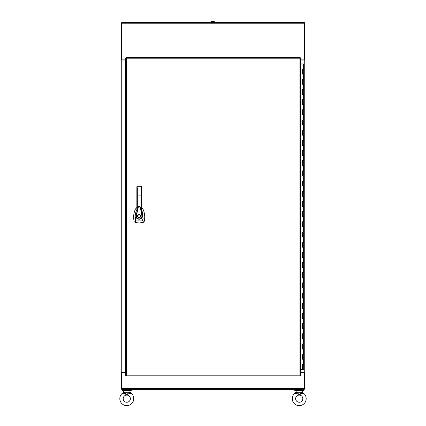 <?xml version="1.0" encoding="UTF-8"?>
<svg xmlns="http://www.w3.org/2000/svg" width="426" height="426" viewBox="0 0 426 426"><rect width="100%" height="100%" fill="white"/><g stroke="black" fill="none" stroke-linecap="round" stroke-linejoin="round"><path stroke-width="0.64" d="M300.665 59.885L304.313 59.885L304.313 22.487L121.687 22.487L121.687 59.885L125.654 59.885M125.654 372.329L121.687 372.329L121.687 389.359L304.313 389.359L304.313 372.18M300.665 372.329L304.792 372.329L304.792 60.034L300.665 60.034M122.96 389.359L122.96 389.998M130.601 389.359L130.601 389.998M131.235 390.583L122.326 390.583L122.326 389.998L131.235 389.998L131.235 390.583M303.674 390.583L294.765 390.583L294.765 389.998L303.674 389.998L303.674 390.583M213.719 21.454L211.573 21.454L213.719 21.3M211.749 21.454L211.749 22.243L214.257 22.243L214.257 21.454M212.377 22.243L212.377 21.454M213.628 21.454L213.628 22.243M304.792 60.034L304.792 22.972L304.313 22.972M304.313 388.879L304.792 388.879L304.792 372.329M304.792 59.885L304.313 60.034M300.665 372.18L304.792 372.18M121.687 388.879L121.208 388.879L121.208 22.972L121.687 22.972M121.208 372.329L121.687 372.18M121.208 59.885L121.687 60.034M125.654 60.034L121.208 60.034M121.208 372.18L125.654 372.18M303.083 69.017L303.679 69.017L302.487 69.017L303.083 69.017L303.083 63.927L303.679 63.927L303.679 369.401L300.665 369.401M303.083 63.927L300.665 63.927M302.487 364.305L303.679 364.305L302.487 364.305L302.487 369.401M302.487 359.214L303.679 359.214L302.487 359.214L302.487 354.123L303.679 354.123L302.487 354.123M302.487 349.032L303.679 349.032L302.487 349.032L302.487 343.942L303.679 343.942L302.487 343.942M302.487 338.851L303.679 338.851L302.487 338.851L302.487 333.76L303.679 333.76L302.487 333.76M302.487 328.67L303.679 328.67L302.487 328.67L302.487 323.579L303.679 323.579L302.487 323.579M302.487 318.488L303.679 318.488L302.487 318.488L302.487 313.392L303.679 313.392L302.487 313.392M302.487 308.302L303.679 308.302L302.487 308.302L302.487 303.211L303.679 303.211L302.487 303.211M302.487 298.12L303.679 298.12L302.487 298.12L302.487 293.029L303.679 293.029L302.487 293.029M302.487 287.939L303.679 287.939L302.487 287.939L302.487 282.848L303.679 282.848L302.487 282.848M302.487 277.757L303.679 277.757L302.487 277.757L302.487 272.667L303.679 272.667L302.487 272.667M302.487 267.576L303.679 267.576L302.487 267.576L302.487 262.485L303.679 262.485L302.487 262.485M302.487 257.389L303.679 257.389L302.487 257.389L302.487 252.298L303.679 252.298L302.487 252.298M302.487 247.208L303.679 247.208L302.487 247.208L302.487 242.117L303.679 242.117L302.487 242.117M302.487 237.026L303.679 237.026L302.487 237.026L302.487 231.936L303.679 231.936L302.487 231.936M302.487 226.845L303.679 226.845L302.487 226.845L302.487 221.754L303.679 221.754L302.487 221.754M302.487 216.664L303.679 216.664L302.487 216.664L302.487 211.573L303.679 211.573L302.487 211.573M302.487 206.477L303.679 206.477L302.487 206.477L302.487 201.386L303.679 201.386L302.487 201.386M302.487 196.295L303.679 196.295L302.487 196.295L302.487 191.205L303.679 191.205L302.487 191.205M302.487 186.114L303.679 186.114L302.487 186.114L302.487 181.023L303.679 181.023L302.487 181.023M302.487 175.933L303.679 175.933L302.487 175.933L302.487 170.842L303.679 170.842L302.487 170.842M302.487 165.751L303.679 165.751L302.487 165.751L302.487 160.661L303.679 160.661L302.487 160.661M302.487 155.57L303.679 155.57L302.487 155.57L302.487 150.474L303.679 150.474L302.487 150.474M302.487 145.383L303.679 145.383L302.487 145.383L302.487 140.292L303.679 140.292L302.487 140.292M302.487 135.202L303.679 135.202L302.487 135.202L302.487 130.111L303.679 130.111L302.487 130.111M302.487 125.02L303.679 125.02L302.487 125.02L302.487 119.93L303.679 119.93L302.487 119.93M302.487 114.839L303.679 114.839L302.487 114.839L302.487 109.748L303.679 109.748L302.487 109.748M302.487 104.658L303.679 104.658L302.487 104.658L302.487 99.562L303.679 99.562L302.487 99.562M302.487 94.471L303.679 94.471L302.487 94.471L302.487 89.38L303.679 89.38L302.487 89.38M302.487 84.289L303.679 84.289L302.487 84.289L302.487 79.199L303.679 79.199L302.487 79.199M302.487 74.108L303.679 74.108L302.487 74.108L302.487 69.017M126.139 57.766L126.378 58.208L125.654 57.963L125.654 375.359L126.378 375.114L126.139 375.844L300.181 375.844L299.936 375.114L300.665 375.359L300.665 57.963L299.936 58.208L300.181 57.478L126.139 57.478L126.378 58.208L125.936 57.963M125.936 375.359L126.378 375.114L126.139 375.556M299.936 375.114L299.936 58.208L126.378 58.208L126.378 375.114L299.936 375.114M136.863 207.462L135.42 209.086C133.556 213.17 133.152 217.398 134.206 221.765L135.521 222.505L139.18 223.027L143.754 222.207L144.222 221.467C145.181 217.675 144.755 212.744 142.939 209.086L141.496 207.462M139.18 214.369C141.48 215.561 141.48 216.749 139.18 217.936C136.884 216.749 136.884 215.561 139.18 214.369L139.526 214.406M140.963 216.152L140.921 215.769M139.18 217.681C137.209 216.664 137.209 215.641 139.18 214.624C141.15 215.641 141.15 216.664 139.18 217.681M136.863 209.613L136.805 209.736C135.393 212.792 134.893 215.987 135.298 219.331L138.072 207.174L136.863 211.062L136.863 209.848M138.067 207.185C138.801 206.2 139.536 206.2 140.276 207.174L140.431 207.584M140.276 207.174L143.125 218.73L142.13 211.104L141.496 209.613M141.496 209.885L141.496 211.067L140.436 207.6M135.298 219.331L135.58 220.929L136.416 217.59L136.096 216.254L136.405 216.27L137.864 208.74C138.013 207.244 138.642 206.647 139.749 206.951L140.681 209.368L141.959 216.248L142.263 216.238L141.682 218.016L142.779 220.929L144.222 221.467M143.125 218.73L142.779 220.929L135.58 220.929L135.521 222.505M141.038 209.48L141.038 195.875L141.496 195.907L141.496 186.7L141.496 211.067M137.321 209.47L137.321 187.93L136.863 186.689L136.863 195.907L136.863 186.689L137.321 186.242L136.863 186.7L137.321 186.242L136.863 186.7L137.321 186.242L141.038 186.242L141.496 186.689L141.038 187.93L141.038 195.875L136.863 195.907L136.863 211.062M141.453 217.84L141.682 218.016C139.797 219.8 138.04 219.662 136.416 217.59L136.682 217.462C138.13 219.315 139.723 219.443 141.453 217.84L141.959 216.248M136.405 216.27L136.682 217.462M141.038 186.242L141.485 186.604M137.433 215.812L137.396 216.142M137.657 217.079L138.759 217.883M124.584 393.134L124.621 392.452L123.306 392.681L124.584 393.134L124.365 393.645L126.783 394.556L128.769 392.777L129.195 393.645L126.783 394.556L122.283 393.358L123.306 392.681L122.283 393.358A6.96 6.96 0 0 0 126.783 405.632A6.96 6.96 0 0 0 131.277 393.358L130.122 392.532M130.26 392.681L128.977 393.134L129.195 393.645L131.277 393.358L129.962 392.08L128.956 392.08L128.94 392.452L130.26 392.681L129.706 390.583M130.367 398.672A3.589 3.589 0 0 0 126.783 395.088A3.589 3.589 0 0 0 123.194 398.672A3.589 3.589 0 0 0 126.783 402.261A3.589 3.589 0 0 0 130.367 398.672M129.962 390.839L123.854 390.583M123.599 390.839L123.439 392.532M124.621 392.452L124.605 392.08L123.599 392.08L123.306 392.681M127.358 394.306L128.892 393.741M128.94 392.452L128.769 392.777L124.797 392.777L126.783 394.556M296.757 393.624L294.723 393.358A6.96 6.96 0 0 0 299.217 405.632A6.96 6.96 0 0 0 303.717 393.358L299.217 394.556L301.635 393.645L301.416 393.134L301.635 393.645M295.633 398.672A3.589 3.589 0 0 0 299.217 402.261A3.589 3.589 0 0 0 302.806 398.672A3.589 3.589 0 0 0 299.217 395.088A3.589 3.589 0 0 0 295.633 398.672M297.023 393.134L296.805 393.645L299.217 394.556L297.231 392.777L297.023 393.134L295.878 392.532M303.578 393.352L302.694 392.681L301.416 393.134L301.395 392.08L296.038 392.08L296.294 390.583M296.038 390.839L302.146 390.583M302.401 390.839L302.694 392.681L303.717 393.358M297.843 393.997L297.108 393.741M302.865 393.379L303.163 393.358M301.395 392.08L302.401 392.08L302.561 392.532M297.044 392.08L297.231 392.777L301.203 392.777L299.217 394.556M297.06 392.452L294.723 393.358L296.038 392.08L295.74 392.681M301.379 392.452L302.694 392.681M121.687 23.217L304.313 23.217M121.687 388.634L304.313 388.634M304.068 60.034L304.068 372.18M121.932 372.18L121.932 60.034M303.083 364.305L303.083 359.214M303.083 354.123L303.083 349.032M303.083 343.942L303.083 338.851M303.083 333.76L303.083 328.67M303.083 323.579L303.083 318.488M303.083 313.392L303.083 308.302M303.083 303.211L303.083 298.12M303.083 293.029L303.083 287.939M303.083 282.848L303.083 277.757M303.083 272.667L303.083 267.576M303.083 262.485L303.083 257.389M303.083 252.298L303.083 247.208M303.083 242.117L303.083 237.026M303.083 231.936L303.083 226.845M303.083 221.754L303.083 216.664M303.083 211.573L303.083 206.477M303.083 201.386L303.083 196.295M303.083 191.205L303.083 186.114M303.083 181.023L303.083 175.933M303.083 170.842L303.083 165.751M303.083 160.661L303.083 155.57M303.083 150.474L303.083 145.383M303.083 140.292L303.083 135.202M303.083 130.111L303.083 125.02M303.083 119.93L303.083 114.839M303.083 109.748L303.083 104.658M303.083 99.562L303.083 94.471M303.083 89.38L303.083 84.289M303.083 79.199L303.083 74.108M141.038 187.93L137.321 187.93M124.605 392.08L128.956 392.08M295.399 389.359L295.399 389.998M303.04 389.359L303.04 389.998M140.426 207.569C139.531 206.264 138.743 206.136 138.072 207.174"/></g></svg>
